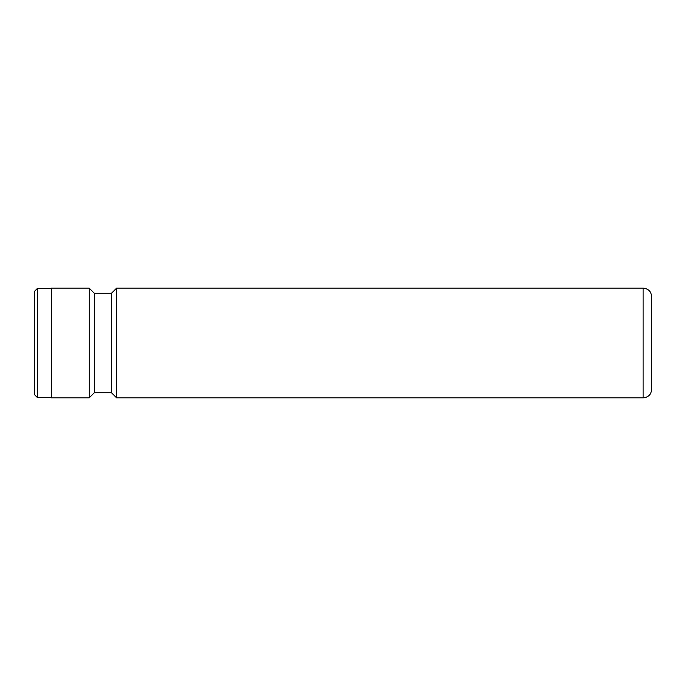 <?xml version="1.0" encoding="UTF-8"?>
<svg xmlns="http://www.w3.org/2000/svg" width="686" height="686" viewBox="0 0 686 686"><rect width="100%" height="100%" fill="white"/><g stroke="black" fill="none" stroke-linecap="round" stroke-linejoin="round"><path stroke-width="1.03" d="M34.3 394.45L34.3 291.55L37.387 288.463L37.387 397.537L34.3 394.45M643.125 288.12C648.33 288.626 651.194 291.49 651.7 296.695L651.7 389.305C651.194 394.51 648.33 397.374 643.125 397.88L643.125 288.12L116.62 288.12L116.62 397.88L643.125 397.88M116.62 397.88L111.475 392.735L111.475 293.265L94.325 293.265L89.18 288.12L51.45 288.12L51.45 397.88L89.18 397.88L89.18 288.12M111.475 392.735L94.325 392.735L94.325 293.265M51.45 397.537L37.387 397.537M94.325 392.735L89.18 397.88M111.475 293.265L116.62 288.12M51.45 288.463L37.387 288.463"/></g></svg>
